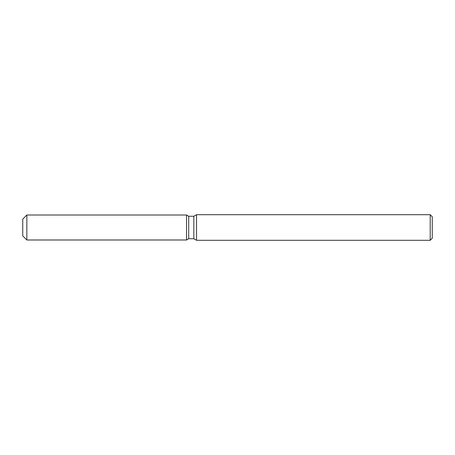 <?xml version="1.0" encoding="UTF-8"?>
<svg xmlns="http://www.w3.org/2000/svg" width="455" height="455" viewBox="0 0 455 455"><rect width="100%" height="100%" fill="white"/><g stroke="black" fill="none" stroke-linecap="round" stroke-linejoin="round"><path stroke-width="0.68" d="M186.55 239.99L26.845 239.99L22.75 235.895L22.75 219.105L26.845 215.01L186.55 215.01L188.711 216.261L193.836 216.261L196.532 214.703L430.202 214.703L432.25 216.751L432.25 238.249L430.202 240.297L196.532 240.297L193.836 238.738L188.711 238.738L186.55 239.99L186.55 215.01L188.711 216.261L188.711 238.738L186.55 239.99L186.55 215.01M193.836 238.738L193.836 216.261M196.532 240.297L196.532 214.703M430.202 240.297L430.202 214.703M26.845 239.99L26.845 215.01M22.75 235.895L22.75 219.105"/></g></svg>
